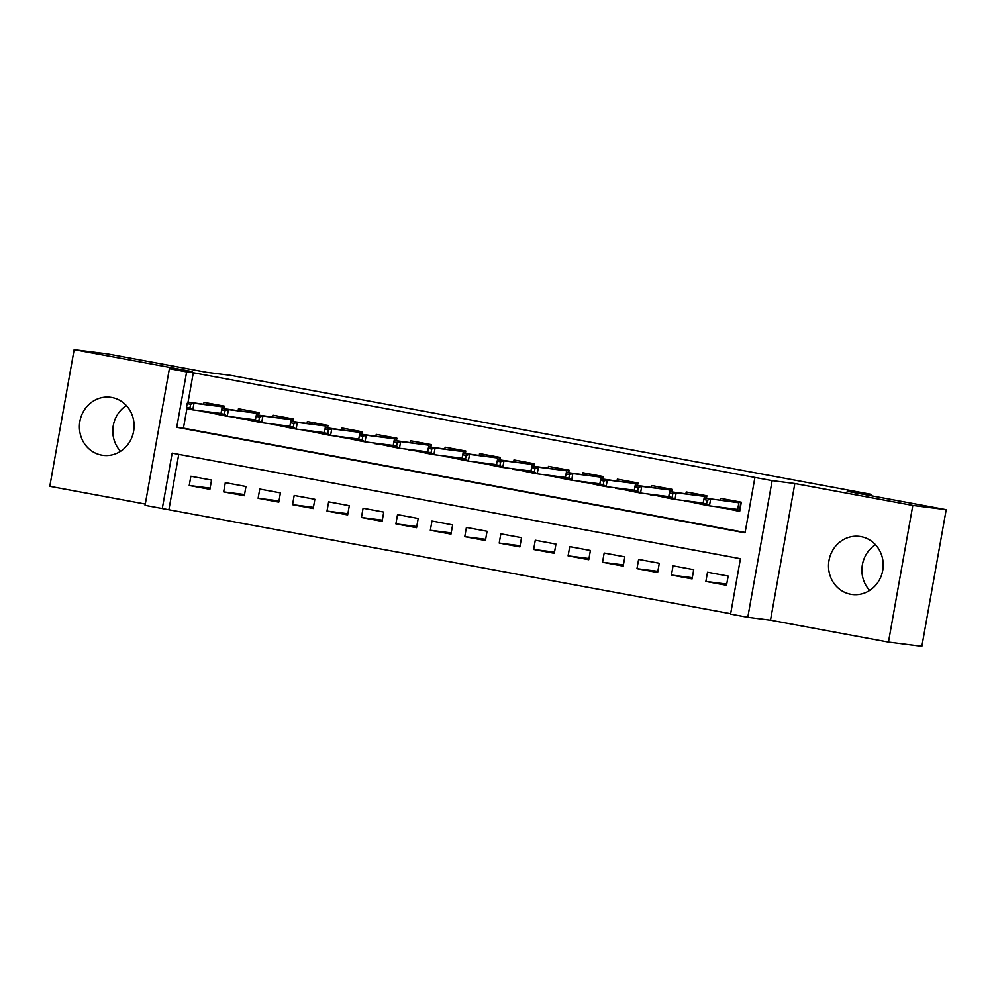 <?xml version="1.0" encoding="UTF-8"?>
<svg xmlns="http://www.w3.org/2000/svg" width="996" height="996" viewBox="0 0 996 996"><rect width="100%" height="100%" fill="white"/><g stroke="black" fill="none" stroke-linecap="round" stroke-linejoin="round"><path stroke-width="1.49" d="M101.617 455.122A29.27 27.315 -82.8 0 0 103.061 455.346A29.27 27.315 -82.8 0 0 133.738 430.521A29.27 27.315 -82.8 0 0 111.876 397.504A29.27 27.315 -82.8 0 0 110.432 397.28A29.27 27.315 -82.8 0 0 79.755 422.092A29.27 27.315 -82.8 0 0 101.617 455.122M850.733 594.263A29.27 27.315 -82.8 0 0 852.178 594.488A29.27 27.315 -82.8 0 0 882.854 569.662A29.27 27.315 -82.8 0 0 860.992 536.645A29.27 27.315 -82.8 0 0 859.548 536.421A29.27 27.315 -82.8 0 0 828.871 561.234A29.27 27.315 -82.8 0 0 850.733 594.263M162.286 508.545L145.055 505.346L169.395 368.694L186.626 371.894L176.753 427.296L745.045 532.848L754.918 477.445L772.137 480.645L747.797 617.296L730.578 614.109L740.439 558.706L172.146 453.143L162.286 508.545L730.641 613.723M870.977 495.709L871.226 494.34L230.599 375.355L206.558 372.292L107.531 353.904L74.14 349.671L49.8 486.322L145.292 504.063M871.226 494.34L847.173 491.289L946.2 509.678L921.86 646.329L888.469 642.096L912.809 505.433L794.845 483.533L772.137 480.645M794.845 483.533L770.506 620.184L888.469 642.096M770.506 620.184L747.797 617.296M946.2 509.678L912.809 505.433M224.249 408.734L224.698 406.231L204.031 402.396L203.719 404.102M258.686 415.133L259.134 412.63L238.467 408.796L238.169 410.501M293.135 421.532L293.583 419.03L272.916 415.195L272.605 416.901M327.572 427.919L328.02 425.429L307.353 421.582L307.054 423.3M362.021 434.318L362.469 431.828L341.802 427.981L341.491 429.687M396.458 440.718L396.906 438.215L376.239 434.38L375.94 436.086M430.907 447.117L431.343 444.614L410.688 440.78L410.377 442.485M465.344 453.516L465.792 451.014L445.125 447.179L444.826 448.885M499.793 459.915L500.229 457.413L479.562 453.578L479.263 455.284M534.23 466.315L534.678 463.812L514.011 459.965L513.699 461.683M568.666 472.702L569.114 470.212L548.447 466.365L548.149 468.07M603.115 479.101L603.564 476.598L582.897 472.764L582.585 474.47M637.552 485.5L638 482.998L617.333 479.163L617.034 480.869M672.001 491.9L672.437 489.397L651.782 485.562L651.471 487.268M706.438 498.299L706.886 495.796L686.219 491.962L685.92 493.667M726.731 584.104L705.865 581.452L726.52 585.299L728.163 576.062L707.509 572.227L705.865 581.452M692.295 577.705L671.416 575.053L692.083 578.9L693.726 569.662L673.059 565.828L671.416 575.053M657.846 571.318L636.979 568.666L657.634 572.501L659.29 563.263L638.623 559.428L636.979 568.666M623.409 564.919L602.53 562.267L623.197 566.101L624.841 556.864L604.174 553.029L602.53 562.267M588.972 558.519L568.094 555.868L588.76 559.702L590.404 550.477L569.737 546.63L568.094 555.868M554.523 552.12L533.644 549.468L554.311 553.303L555.955 544.077L535.288 540.23L533.644 549.468M520.086 545.721L499.208 543.069L519.875 546.916L521.518 537.678L500.851 533.844L499.208 543.069M485.637 539.322L464.759 536.67L485.425 540.517L487.069 531.279L466.414 527.444L464.759 536.67M451.2 532.935L430.322 530.283L450.989 534.117L452.632 524.88L431.965 521.045L430.322 530.283M416.751 526.535L395.885 523.884L416.54 527.718L418.195 518.48L397.529 514.646L395.885 523.884M382.315 520.136L361.436 517.484L382.103 521.319L383.746 512.093L363.079 508.246L361.436 517.484M347.878 513.737L326.999 511.085L347.666 514.92L349.31 505.694L328.643 501.847L326.999 511.085M313.429 507.338L292.55 504.686L313.217 508.533L314.861 499.295L294.194 495.46L292.55 504.686M278.992 500.938L258.113 498.286L278.78 502.133L280.424 492.896L259.757 489.061L258.113 498.286M244.543 494.539L223.664 491.9L244.331 495.734L245.975 486.496L225.308 482.662L223.664 491.9M178.757 454.375L168.959 509.392M211.538 480.097L190.871 476.262L189.228 485.5L209.895 489.335L211.538 480.097M754.918 477.445L193.299 372.741L188.07 402.11M186.875 408.783L183.426 428.143L745.12 532.462M719.112 507.064L739.679 511.421L741.323 502.196L720.656 498.349L720.357 500.067M684.663 500.664L703.238 504.661L703.139 503.241L706.587 503.889L707.247 500.191L703.798 499.556L703.139 503.241M650.226 494.277L668.802 498.261M615.789 487.878L634.352 491.862M581.34 481.479L599.916 485.463L599.816 484.056L603.265 484.691L603.925 481.006L600.476 480.358L599.816 484.056M546.904 475.08L565.467 479.064L565.379 477.657L568.816 478.292L569.475 474.606L566.039 473.959L565.379 477.657M512.454 468.68L531.03 472.664M478.018 462.281L496.581 466.277M443.569 455.894L462.144 459.878L462.044 458.459L465.493 459.106L466.153 455.409L462.704 454.774L462.044 458.459M409.132 449.495L427.695 453.479L427.608 452.072L431.056 452.707L431.704 449.009L428.268 448.374L427.608 452.072M374.683 443.096L393.258 447.08M340.246 436.696L358.821 440.68M305.809 430.297L324.372 434.281M271.36 423.898L289.936 427.894L289.836 426.475L293.285 427.122L293.945 423.425L290.496 422.79L289.836 426.475M236.924 417.511L255.486 421.495L255.399 420.075L258.836 420.723L259.495 417.025L256.059 416.39L255.399 420.075M202.474 411.111L221.05 415.095M169.395 368.694L192.104 371.57L74.14 349.671M193.299 372.741L186.626 371.894M183.426 428.143L176.753 427.296M726.233 508.508L719.012 507.587M210.106 488.152L189.228 485.5M691.797 502.109L684.576 501.187M657.348 495.709L650.127 494.788M622.911 489.31L615.69 488.401M588.462 482.911L581.253 482.002M554.025 476.524L546.804 475.602M519.576 470.124L512.367 469.203M485.139 463.725L477.918 462.804M450.69 457.326L443.481 456.405M416.253 450.927L409.032 450.018M381.817 444.527L374.596 443.618M347.367 438.128L340.159 437.219M312.931 431.741L305.71 430.82M278.482 425.342L271.273 424.421M244.045 418.943L236.824 418.021M209.596 412.543L202.387 411.634M869.657 590.441A29.27 27.315 97.2 0 1 875.459 544.7M120.541 451.3A29.27 27.315 97.2 0 1 126.343 405.559M730.678 508.533L730.516 509.404L726.321 507.985M727.578 500.976L727.802 499.681M731.923 501.536L732.11 500.478M740.725 502.084L739.742 511.11M731.201 508.607L730.516 509.404L739.132 510.998L737.687 509.429L738.87 502.781L704.421 498.037L738.87 502.781L740.327 502.009M707.247 500.191L710.621 499.195L709.438 505.844L737.687 509.429M706.587 503.889L709.438 505.844L703.238 504.686M704.421 498.037L703.798 499.556M732.284 500.515L732.67 501.623M696.229 502.133L696.08 503.005L691.772 502.208L691.884 501.586M693.129 494.576L693.365 493.281M697.486 495.137L697.673 494.078M706.276 495.684L705.828 498.212M696.764 502.208L696.08 503.005L703.213 504.337M672.81 493.792L669.362 493.157L668.702 496.842L672.151 497.49L672.81 493.792L676.184 492.796L669.984 491.638L704.433 496.382L705.89 495.61M703.911 499.282L704.433 496.382L676.184 492.796L675.002 499.444L703.188 503.017M672.151 497.49L675.002 499.444L668.802 498.286L668.702 496.842M669.984 491.638L669.362 493.157M697.847 494.116L698.233 495.224M661.792 495.747L661.63 496.606L657.335 495.809L657.447 495.186M658.692 488.189L658.916 486.882M663.037 488.737L663.224 487.691M671.839 489.285L671.379 491.825M662.328 495.809L661.63 496.606L668.777 497.938M638.361 487.393L634.913 486.758L634.265 490.455L637.701 491.09L638.361 487.393L641.735 486.397L635.535 485.239L669.984 489.982L671.441 489.21M669.474 492.883L669.984 489.982L641.735 486.397L640.553 493.045L668.739 496.618M637.701 491.09L640.553 493.045L634.352 491.887L634.265 490.455M635.535 485.239L634.913 486.758M663.398 487.716L663.784 488.837M627.343 489.347L627.194 490.206L622.886 489.41L622.998 488.787M624.243 481.79L624.48 480.483M628.601 482.338L628.787 481.292M637.39 482.886L636.942 485.425M627.878 489.41L627.194 490.206L634.328 491.538M603.925 481.006L607.299 479.997L601.098 478.852L635.548 483.583L637.004 482.811M635.025 486.484L635.548 483.583L607.299 479.997L606.116 486.646L634.303 490.231M603.265 484.691L606.116 486.646L599.916 485.5M601.098 478.852L600.476 480.358M628.962 481.317L629.348 482.438M592.906 482.948L592.757 483.819L588.449 483.01L588.561 482.388M589.806 475.391L590.03 474.096M594.151 475.939L594.338 474.893M602.954 476.486L602.505 479.026M593.442 483.01L592.757 483.819L599.891 485.139M569.475 474.606L572.849 473.598L566.649 472.453L601.098 477.184L602.555 476.412M600.588 480.084L601.098 477.184L572.849 473.598L571.667 480.246L599.853 483.832M568.816 478.292L571.667 480.246L565.467 479.101M566.649 472.453L566.039 473.959M594.512 474.918L594.898 476.038M558.47 476.549L558.308 477.42L554.112 476.001M555.357 468.992L555.594 467.697M559.715 469.539L559.901 468.494M568.504 470.1L568.056 472.627M558.993 476.611L558.308 477.42L565.442 478.74M535.039 468.207L531.59 467.56L530.93 471.257L534.379 471.905L535.039 468.207L538.413 467.199L532.213 466.053L566.662 470.797L568.118 470.025M566.151 473.698L566.662 470.797L538.413 467.199L537.23 473.847L565.417 477.433M534.379 471.905L537.23 473.847L531.03 472.702L530.93 471.257M532.213 466.053L531.59 467.56M560.076 468.531L560.462 469.639M524.02 470.149L523.871 471.021L519.563 470.224L519.675 469.602M520.92 462.592L521.157 461.297M525.265 463.152L525.452 462.094M534.068 463.7L533.619 466.228M524.556 470.224L523.871 471.021L531.005 472.341M500.59 461.808L497.153 461.173L496.494 464.858L499.93 465.505L500.59 461.808L503.976 460.812L497.776 459.654L532.225 464.397L533.669 463.626M531.702 467.298L532.225 464.397L503.976 460.812L502.781 467.46L530.968 471.033M499.93 465.505L502.781 467.46L496.593 466.302L496.494 464.858M497.776 459.654L497.153 461.173M525.627 462.132L526.025 463.24M489.584 463.75L489.422 464.622L485.114 463.825L485.226 463.202M486.484 456.193L486.708 454.898M490.829 456.753L491.016 455.695M499.631 457.301L499.17 459.828M490.107 463.825L489.422 464.622L496.568 465.941M466.153 455.409L469.527 454.413L463.327 453.255L497.776 457.998L499.233 457.226M497.265 460.899L497.776 457.998L469.527 454.413L468.344 461.061L496.531 464.634M465.493 459.106L468.344 461.061L462.144 459.903M463.327 453.255L462.704 454.774M491.19 455.732L491.576 456.84M455.135 457.363L454.985 458.222L450.678 457.425L450.79 456.803M452.035 449.806L452.271 448.499M456.38 450.354L456.566 449.308M465.182 450.902L464.734 453.441M455.67 457.425L454.985 458.222L462.119 459.554M431.704 449.009L435.09 448.013L428.89 446.855L463.339 451.599L464.783 450.827M462.816 454.5L463.339 451.599L435.09 448.013L433.907 454.662L462.094 458.235M431.056 452.707L433.907 454.662L427.707 453.504M428.89 446.855L428.268 448.374M456.753 449.333L457.139 450.453M420.698 450.964L420.536 451.823L416.34 450.404M417.598 443.407L417.822 442.1M421.943 443.955L422.13 442.909M430.745 444.502L430.284 447.042M421.233 451.026L420.536 451.823L427.682 453.155M397.267 442.61L393.818 441.975L393.171 445.673L396.607 446.308L397.267 442.61L400.641 441.614L394.441 440.469L428.89 445.2L430.347 444.428M428.38 448.1L428.89 445.2L400.641 441.614L399.458 448.262L427.645 451.848M396.607 446.308L399.458 448.262L393.258 447.117L393.171 445.673M394.441 440.469L393.818 441.975M422.304 442.934L422.69 444.054M386.249 444.565L386.099 445.424L381.792 444.627L381.904 444.004M383.149 437.007L383.385 435.713M387.506 437.555L387.693 436.509M396.296 438.103L395.848 440.643M386.784 444.627L386.099 445.424L393.233 446.756M362.83 436.223L359.382 435.576L358.722 439.273L362.171 439.908L362.83 436.223L366.204 435.215L360.004 434.069L394.453 438.8L395.91 438.028M393.93 441.701L394.453 438.8L366.204 435.215L365.022 441.863L393.208 445.449M362.171 439.908L365.022 441.863L358.821 440.718L358.722 439.273M360.004 434.069L359.382 435.576M387.867 436.534L388.253 437.655M351.812 438.165L351.663 439.037L347.467 437.618M348.712 430.608L348.936 429.313M353.057 431.156L353.244 430.11M361.859 431.704L361.411 434.244M352.347 438.228L351.663 439.037L358.797 440.357M328.381 429.824L324.933 429.176L324.285 432.874L327.721 433.509L328.381 429.824L331.755 428.815L325.555 427.67L360.004 432.413L361.461 431.642M359.494 435.302L360.004 432.413L331.755 428.815L330.572 435.464L358.759 439.049M327.721 433.509L330.572 435.464L324.372 434.318L324.285 432.874M325.555 427.67L324.933 429.176M353.418 430.148L353.804 431.256M317.363 431.766L317.214 432.638L312.906 431.841L313.018 431.218M314.263 424.209L314.499 422.914M318.62 424.769L318.807 423.711M327.41 425.317L326.962 427.844M317.898 431.841L317.214 432.638L324.347 433.957M293.945 423.425L297.318 422.429L291.118 421.271L325.568 426.014L327.024 425.242M325.045 428.915L325.568 426.014L297.318 422.429L296.136 429.077L324.323 432.65M293.285 427.122L296.136 429.077L289.936 427.919M291.118 421.271L290.496 422.79M318.981 423.748L319.367 424.856M282.926 425.367L282.777 426.238L278.469 425.441L278.581 424.819M279.826 417.81L280.05 416.515M284.171 418.37L284.358 417.312M292.973 418.918L292.525 421.445M283.462 425.441L282.777 426.238L289.911 427.558M259.495 417.025L262.882 416.029L256.682 414.871L291.118 419.615L292.575 418.843M290.608 422.516L291.118 419.615L262.882 416.029L261.687 422.678L289.873 426.251M258.836 420.723L261.687 422.678L255.486 421.52M256.682 414.871L256.059 416.39M284.532 417.349L284.931 418.457M248.49 418.967L248.328 419.839L244.02 419.042L244.132 418.42M245.377 411.423L245.614 410.115M249.735 411.971L249.921 410.912M258.524 412.518L258.076 415.058M249.012 419.042L248.328 419.839L255.474 421.171M225.059 410.626L221.61 409.991L220.95 413.689L224.399 414.324L225.059 410.626L228.433 409.63L222.233 408.472L256.682 413.216L258.138 412.444M256.171 416.116L256.682 413.216L228.433 409.63L227.25 416.278L255.437 419.851M224.399 414.324L227.25 416.278L221.05 415.12L220.95 413.689M222.233 408.472L221.61 409.991M250.096 410.95L250.482 412.07M214.04 412.581L213.891 413.44L209.583 412.643L209.695 412.02M210.94 405.023L211.177 403.716M215.285 405.571L215.472 404.525M224.088 406.119L223.639 408.659M214.576 412.643L213.891 413.44L221.025 414.772M190.609 404.227L187.173 403.592L186.513 407.289L189.962 407.924L190.609 404.227L193.996 403.231L187.796 402.085L222.245 406.816L223.689 406.044M221.722 409.717L222.245 406.816L193.996 403.231L192.813 409.879L221 413.465M189.962 407.924L192.813 409.879L186.613 408.734L186.513 407.289M187.796 402.085L187.173 403.592M215.646 404.55L216.045 405.671"/></g></svg>
